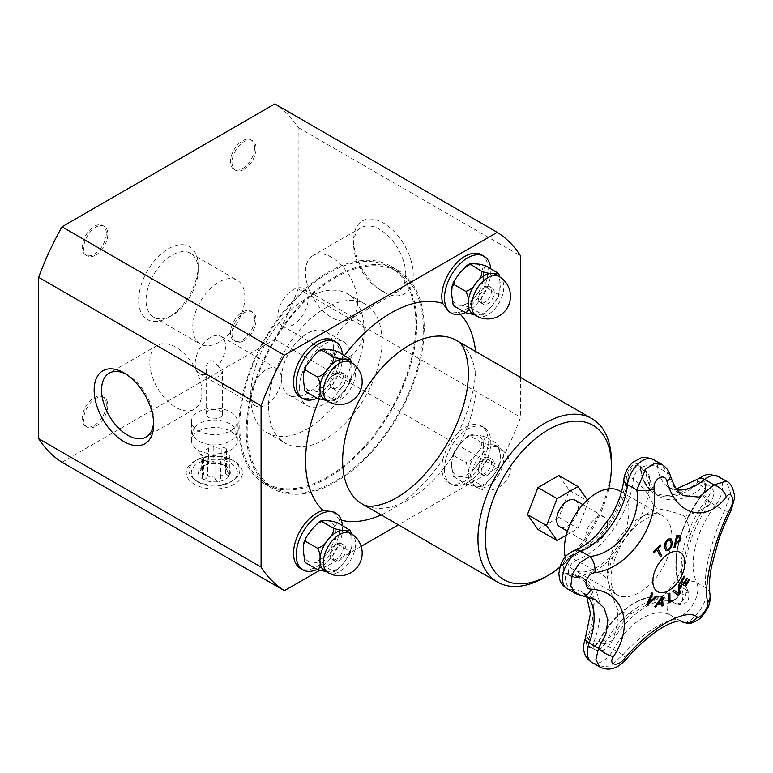 <?xml version="1.0" encoding="UTF-8"?>
<svg xmlns="http://www.w3.org/2000/svg" width="773" height="773" viewBox="0 0 773 773"><rect width="100%" height="100%" fill="white"/><g stroke="black" fill="none" stroke-linecap="round" stroke-linejoin="round"><path stroke-width="0.58" stroke-dasharray="3.87 2.9" d="M619.434 490.816A45.617 26.33 -60 0 1 619.434 543.487A45.617 26.33 -60 0 1 573.817 569.827A45.617 26.33 -60 0 1 565.247 557.033M607.491 524.046A15.363 8.87 120 0 0 604.312 517.021A15.363 8.87 120 0 0 588.949 525.882A15.363 8.87 120 0 0 588.949 543.622A15.363 8.87 120 0 0 600.785 539.506A15.363 8.87 120 0 0 607.491 524.046M575.209 500.218A15.363 8.87 -60 0 1 578.388 507.243A15.363 8.87 -60 0 1 571.682 522.703A15.363 8.87 -60 0 1 559.845 526.819M623.83 479.521A12.581 6.3 5.8 0 1 626.681 476.033A10.059 5.807 -60 0 1 633.734 464.766A10.059 5.807 -60 0 1 640.788 467.887A1.053 0.676 -6.6 0 0 640.73 468.892A8.909 5.15 120 0 0 638.933 465.684A8.909 5.15 120 0 0 632.43 467.704A8.909 5.15 120 0 0 628.217 476.11L633.377 479.086A8.909 5.15 -60 0 1 637.59 470.68A8.909 5.15 -60 0 1 644.083 468.66A8.909 5.15 -60 0 1 645.88 471.868L650.006 479.869L648.528 494.875C646.006 491.068 640.952 485.802 633.377 479.086A68.807 39.723 120 0 1 575.943 560.435C585.055 564.957 591.287 568.542 594.65 571.179L577.267 577.479L572.078 576.397A8.909 5.15 -60 0 1 570.3 575.982A8.909 5.15 -60 0 1 569.189 568.068A8.909 5.15 -60 0 1 575.943 560.435L570.783 557.459A1.053 0.705 70.4 0 1 570.203 556.019A67.666 39.065 120 0 0 626.681 476.033A1.053 0.522 -174.2 0 1 628.217 476.11A68.807 39.723 -60 0 1 570.783 557.459A8.909 5.15 120 0 0 564.029 565.092A8.909 5.15 120 0 0 565.14 573.006A8.909 5.15 120 0 0 566.918 573.421A68.807 39.723 -60 0 1 580.649 576.629A68.807 39.723 -60 0 1 588.862 638.72A8.909 5.15 120 0 0 589.925 646.759L595.084 649.735A8.909 5.15 -60 0 1 594.012 641.696C604.438 642.865 609.037 637.464 615.231 632.43A81.387 46.989 -60 0 1 631.947 613.347L665.118 594.195A81.387 46.989 -60 0 1 683.129 594.331L688.289 591.905C689.062 592.93 689.149 595.181 688.559 598.669C687.052 603.587 681.767 606.235 675.254 603.433A8.909 5.15 -60 0 1 675.129 603.355C683.148 605.53 682.395 599.558 683.129 594.331A90.673 52.351 -60 0 1 681.67 569.324L689.68 536.23A90.673 52.351 -60 0 1 704.019 508.035C706.232 501.068 709.933 494.855 703.324 486.893A8.909 5.15 -60 0 1 708.918 485.608M653.349 459.481A21.499 12.407 -60 0 1 657.678 467.201A12.581 8.117 -6.6 0 0 640.788 467.887A67.666 39.065 120 0 0 697.275 482.661A10.059 5.807 -60 0 1 705.247 483.164A10.059 5.807 -60 0 1 702.309 494.826A76.942 44.428 120 0 0 680.395 585.364A10.059 5.807 -60 0 1 677.699 596.978A10.059 5.807 -60 0 1 668.645 600.93A1.053 0.86 -56.8 0 1 669.969 600.379L675.129 603.355A68.807 39.723 120 0 0 674.037 602.679A68.807 39.723 120 0 0 604.138 644.344L598.602 641.136C592.543 649.484 591.664 646.528 589.925 646.759A8.909 5.15 120 0 0 598.978 641.368A68.807 39.723 -60 0 1 668.877 599.703A68.807 39.723 -60 0 1 669.969 600.379A8.909 5.15 120 0 0 670.114 600.466A8.909 5.15 120 0 0 678.076 596.766A8.909 5.15 120 0 0 680.385 586.581A78.092 45.085 -60 0 1 702.628 494.701A8.909 5.15 120 0 0 703.807 482.661L708.967 485.637A8.909 5.15 -60 0 1 707.778 497.677L709.247 504.479L704.019 508.035A81.387 46.989 -60 0 1 684.086 515.833C674.984 512.296 666.036 509.958 657.243 508.818A81.387 46.989 -60 0 1 648.528 494.875A81.387 46.989 -60 0 1 639.812 518.886C629.898 530.819 620.961 543.487 612.979 556.889A81.387 46.989 -60 0 1 594.65 571.179A81.387 46.989 -60 0 1 607.588 579.151C609.781 589.615 613.192 599.79 617.84 609.655A81.387 46.989 -60 0 1 615.231 632.43L612.776 640.208L608.467 646.18L604.853 649.465C601.539 651.349 598.292 651.446 595.113 649.745L595.113 649.745A8.909 5.15 -60 0 0 604.138 644.344L612.767 640.218M688.289 591.896L685.545 589.557A8.909 5.15 -60 0 1 683.235 599.742A8.909 5.15 -60 0 1 675.273 603.442L670.114 600.466C672.027 602.186 682.047 596.882 680.114 586.292A1.053 0.792 -24.6 0 0 680.385 586.581L685.545 589.557A78.092 45.085 120 0 1 707.778 497.677L702.184 494.565C704.01 492.826 705.053 489.802 705.305 485.483L703.807 482.661A8.909 5.15 120 0 0 698.164 483.917L703.324 486.893A68.807 39.723 120 0 1 659.755 496.595A68.807 39.723 120 0 1 645.88 471.868L640.73 468.892A68.807 39.723 -60 0 0 654.596 493.618C646.624 488.807 641.899 480.429 640.421 468.477L638.933 465.684L644.083 468.66M655.436 607.23L655.369 607.182A417.768 28.833 -147.2 0 0 654.721 606.67A419.121 341.54 -53.8 0 0 662.21 596.147A419.121 200.69 52.7 0 1 662.219 596.273M661.997 606.071A417.768 280.522 170.2 0 1 661.93 606.119A419.063 198.574 -127.6 0 0 661.746 603.887M658.123 603.307A417.893 145.479 14.8 0 0 661.727 602.718A419.063 197.502 -127.8 0 0 661.33 598.824M665.94 550.482L664.413 546.84L665.205 542.095L667.978 539.003L670.935 538.81M666.857 549.12L668.626 548.927C670.635 547.081 671.447 545.12 671.051 543.042L669.911 540.066M685.719 586.243L685.641 586.205A419.304 2.667 -149.7 0 0 680.105 582.89A418.464 341.666 -59.2 0 0 684.066 576.088A419.304 2.667 30.3 0 1 684.144 576.136L684.066 576.088M688.965 579.016A419.304 2.667 30.3 0 1 689.043 579.064L688.965 579.016A417.604 340.961 -59.2 0 1 685.854 584.378M686.608 578.088A419.304 2.667 30.3 0 1 686.675 578.136L686.608 578.088A418.019 341.299 -59.2 0 1 683.699 583.093M653.629 551.854L653.552 551.816A417.468 316.766 -25.5 0 0 660.123 544.752A419.295 126.424 42.9 0 1 660.161 544.83M660.577 556.647A418.464 317.519 154.5 0 1 660.538 556.686A419.324 126.434 -137.1 0 0 656.828 549.806M654.093 552.714A417.604 316.872 154.5 0 1 654.064 552.743A419.295 126.424 -137.1 0 0 653.552 551.816M678.356 595.278A417.468 316.572 154.7 0 1 678.346 595.287A419.101 16.929 -148.4 0 0 672.723 591.277A418.464 317.336 -25.3 0 0 673.892 590.041L673.969 590.079M678.501 593.461A419.15 222.083 -123.8 0 0 678.443 585.151A418.464 317.336 -25.3 0 0 679.535 583.963L679.612 584.001M673.863 547.603A418.464 127.284 -163 0 1 673.776 547.603A419.304 317.722 -94.8 0 0 676.568 535.737A417.468 126.975 17 0 0 678.636 535.563L680.598 536.124M678.994 540.887L679.786 539.042L679.419 537.109M676.259 541.767A418.029 127.149 17 0 0 677.003 541.709L678.916 540.839M669.032 602.872A417.478 261.67 175.3 0 1 668.954 602.921A419.314 219.416 -124.3 0 0 668.858 593.703A418.464 262.289 -4.7 0 0 669.795 593.075A419.324 219.416 55.7 0 1 669.795 593.162M669.891 601.326A417.604 261.747 -4.7 0 0 671.843 599.983A419.314 219.416 55.7 0 1 671.843 600.08M647.484 605.182L647.407 605.133A417.468 21.934 -147.9 0 0 646.566 604.515A419.101 330.177 -85.2 0 0 651.919 592.785A418.464 21.982 32.1 0 1 651.987 592.833L651.919 592.785M648.276 603.114A419.15 316.428 -24.5 0 0 656.035 595.819M599.751 666.964L611.163 665.853L622.922 654.721C643.977 631.126 673.351 614.226 680.926 621.231C689.526 628.971 711.566 599.471 705.884 587.866C703.217 573.682 711.846 538.027 724.543 510.789L730.669 493.28L726.369 481.154M670.23 475.356L670.22 475.327A12.581 6.174 -16.8 0 0 667.002 472.593L657.678 467.201A56.226 32.456 120 0 0 669.012 487.405L683.206 495.599L673.901 486.671L667.002 472.593L661.775 464.351M583.19 596.022A12.581 7.682 95.4 0 1 580.591 594.978L595.133 599.519L582.475 592.215A56.226 32.456 120 0 0 571.266 589.596A21.499 12.407 -60 0 1 566.976 588.591M612.776 640.228C631.976 609.675 661.524 594.176 674.037 602.679L668.877 599.703C650.045 587.789 616.207 608.129 598.602 641.136L622.922 654.721A12.581 2.029 -139.8 0 1 626.053 659.543M575.798 593.683L580.591 594.978L571.266 589.596A12.581 9.663 -92 0 1 565.836 574.039A10.059 5.807 -60 0 1 562.097 566.232A10.059 5.807 -60 0 1 570.203 556.019A12.581 8.503 70.4 0 1 574.687 550.289M718.223 476.448A21.499 12.407 -60 0 1 715.373 505.494A65.502 37.819 120 0 0 696.715 582.571L705.884 587.866A12.581 10.928 168.2 0 1 709.991 593.983M680.491 620.99L671.94 616.052A21.499 12.407 -60 0 0 691.159 607.124A21.499 12.407 -60 0 0 696.715 582.571A12.581 9.508 -24.6 0 0 680.395 585.364A1.053 0.792 -24.6 0 0 680.114 586.292C669.35 564.271 679.39 523.07 702.184 494.565L702.309 494.826A12.581 2.425 38 0 0 715.373 505.494L724.543 510.789A12.581 4.039 -153.4 0 0 731.152 510.344L731.181 510.277M244.886 297.151A36.853 21.277 120 0 0 237.253 280.28A36.853 21.277 120 0 0 200.391 301.557A36.853 21.277 120 0 0 200.391 344.12A36.853 21.277 120 0 0 228.798 334.245A36.853 21.277 120 0 0 244.886 297.151M357.58 302.417A36.853 21.277 -120 0 0 341.492 265.323A36.853 21.277 -120 0 0 313.094 255.448A36.853 21.277 -120 0 0 313.094 298.011A36.853 21.277 -120 0 0 349.947 319.288A36.853 21.277 -120 0 0 357.58 302.417M587.412 499.947L588.456 501.435L577.991 528.413L566.3 535.158M451.596 465.124A22.697 13.102 120 0 0 459.626 476.545C455.558 475.83 453.712 476.071 454.08 477.26L453.191 476.352L451.596 465.124L452.099 457.21L454.08 455.857L454.051 452.215L459.626 444.436A22.697 13.102 120 0 0 451.596 465.124M453.181 476.352L465.723 483.985C470.081 485.521 473.578 486.246 476.236 486.13C480.304 486.845 482.149 486.604 481.772 485.415L485.086 484.623L492.285 476.864L497.86 469.095L497.831 465.443L499.812 464.09L500.315 456.176A22.697 13.102 120 0 0 495.609 445.789A22.697 13.102 120 0 0 492.285 444.755C489.638 444.871 486.13 444.156 481.772 442.61C482.149 446.456 480.304 450.263 476.236 454.031C473.578 458.621 470.081 461.471 465.723 462.583C468.09 466.602 468.921 470.641 468.206 474.709C468.921 479.608 468.09 482.69 465.723 483.985M459.626 476.545A22.697 13.102 120 0 0 475.675 467.279C471.607 471.047 469.762 474.854 470.139 478.7C465.781 477.154 462.273 476.439 459.626 476.545M481.772 442.61L470.139 435.885C469.762 434.697 471.607 434.465 475.675 435.17A22.697 13.102 120 0 0 459.626 444.436L466.824 436.687L470.139 435.885L469.665 435.025L466.824 436.687M475.675 467.279A22.697 13.102 120 0 0 483.705 446.591C482.99 450.659 483.821 454.708 486.188 458.727C481.83 459.838 478.323 462.689 475.675 467.279M483.705 446.591A22.697 13.102 120 0 0 475.675 435.17C478.323 435.064 481.83 435.779 486.188 437.325C483.821 438.61 482.99 441.702 483.705 446.591M454.08 455.857L465.723 462.583M486.188 437.325L497.831 444.04C498.199 445.229 496.353 445.47 492.285 444.755A22.697 13.102 120 0 0 476.236 454.031A22.697 13.102 120 0 0 468.206 474.709A22.697 13.102 120 0 0 472.912 485.106A22.697 13.102 120 0 0 476.236 486.13A22.697 13.102 120 0 0 492.285 476.864A22.697 13.102 120 0 0 500.315 456.176L498.72 444.958M485.086 484.613L482.246 486.285L481.772 485.415L470.139 478.7M486.188 458.727L497.831 465.443M444.485 469.24A32.766 18.919 120 0 0 451.268 484.236A32.766 18.919 120 0 0 484.033 465.317A32.766 18.919 120 0 0 484.033 427.479A32.766 18.919 120 0 0 458.785 436.262A32.766 18.919 120 0 0 444.485 469.24M442.745 459.655C445.702 449.248 450.959 440.156 458.486 432.387A32.766 18.919 -60 0 1 481.366 425.942A32.766 18.919 -60 0 1 481.366 463.781A32.766 18.919 -60 0 1 448.601 482.7A32.766 18.919 -60 0 1 441.808 467.694A32.766 18.919 -60 0 1 442.745 459.655A120.588 69.618 -60 0 1 381.186 514.905M333.076 340.323A32.766 18.919 -60 0 1 338.932 363.358C336.757 374.219 331.511 383.311 323.191 390.636A32.766 18.919 -60 0 1 300.311 397.08M333.424 511.755L338.932 519.591A32.766 18.919 -60 0 1 328.506 556.135A32.766 18.919 -60 0 1 300.311 568.31M481.366 254.713A32.766 18.919 -60 0 1 484.922 285.208A32.766 18.919 -60 0 1 458.486 312.514L448.949 311.664M244.026 340.661A17.035 9.836 120 0 0 255.158 325.646A17.035 9.836 120 0 0 252.549 311.992A17.035 9.836 120 0 0 235.514 321.829A17.035 9.836 120 0 0 235.514 341.511A17.035 9.836 120 0 0 244.026 340.661M337.898 522.935C335.53 524.229 334.699 527.312 335.414 532.201C334.699 536.278 335.53 540.317 337.898 544.337C333.54 545.448 330.042 548.299 327.385 552.888C323.317 556.657 321.471 560.464 321.848 564.309C317.49 562.763 313.983 562.048 311.335 562.155A22.697 13.102 120 0 0 327.385 552.888A22.697 13.102 120 0 0 335.414 532.201A22.697 13.102 120 0 0 327.385 520.789A22.697 13.102 120 0 0 311.335 530.056A22.697 13.102 120 0 0 303.306 550.743A22.697 13.102 120 0 0 311.335 562.155C307.268 561.449 305.422 561.691 305.789 562.879M324.621 570.716A22.697 13.102 120 0 0 327.945 571.749C332.013 572.455 333.859 572.223 333.482 571.034L336.796 570.232L343.995 562.483L349.57 554.705L349.541 551.062L351.522 549.709L352.024 541.796A22.697 13.102 120 0 0 347.319 531.399M326.109 571.585L327.945 571.749A22.697 13.102 120 0 0 343.995 562.483A22.697 13.102 120 0 0 352.024 541.796L351.647 533.921M336.796 570.232L333.955 571.894L321.848 564.309M350.169 530.22L349.541 529.66M337.898 544.337L349.541 551.062M317.104 569.401A32.766 18.919 120 0 0 342.42 525.553M95.746 426.281A17.035 9.836 120 0 0 106.877 411.265A17.035 9.836 120 0 0 104.258 397.612A17.035 9.836 120 0 0 87.223 407.448A17.035 9.836 120 0 0 87.223 427.121A17.035 9.836 120 0 0 95.746 426.281M337.898 351.705C335.53 352.99 334.699 356.082 335.414 360.972C334.699 365.04 335.53 369.088 337.898 373.108C333.54 374.219 330.042 377.069 327.385 381.659C323.317 385.427 321.471 389.234 321.848 393.08C317.49 391.534 313.983 390.819 311.335 390.925A22.697 13.102 120 0 0 327.385 381.659A22.697 13.102 120 0 0 335.414 360.972A22.697 13.102 120 0 0 327.385 349.56A22.697 13.102 120 0 0 311.335 358.827A22.697 13.102 120 0 0 303.306 379.514A22.697 13.102 120 0 0 311.335 390.925C307.268 390.22 305.422 390.452 305.789 391.64M324.621 399.486A22.697 13.102 120 0 0 327.945 400.52C332.013 401.226 333.859 400.984 333.482 399.796L336.796 399.003L343.995 391.244L349.57 383.476L349.541 379.833L351.522 378.47L352.024 370.557A22.697 13.102 120 0 0 347.319 360.17M326.109 400.356L327.945 400.52A22.697 13.102 120 0 0 343.995 391.244A22.697 13.102 120 0 0 352.024 370.557L351.647 362.692M336.796 399.003L333.955 400.665L333.482 399.796L321.848 393.08M350.169 358.981L349.541 358.43M337.898 373.108L349.541 379.833M317.104 398.172A32.766 18.919 120 0 0 342.42 354.314M95.746 255.051A17.035 9.836 120 0 0 106.877 240.036A17.035 9.836 120 0 0 104.258 226.383A17.035 9.836 120 0 0 87.223 236.219A17.035 9.836 120 0 0 87.223 255.892A17.035 9.836 120 0 0 95.746 255.051M520.596 377.456L520.596 417.256A208.401 120.317 -60 0 1 497.242 467.8L398.414 524.857M361.165 546.356L319.471 570.435M608.699 488.816A89.127 51.462 -60 0 1 559.671 567.566M558.86 475.501L569.324 490.391L558.86 517.369L537.931 529.447M611.424 461.81A94.374 54.487 -60 0 1 544.685 577.383M198.168 270.183A36.853 21.277 120 0 0 190.535 253.312A36.853 21.277 120 0 0 153.682 274.589A36.853 21.277 120 0 0 153.682 317.143A36.853 21.277 120 0 0 172.108 315.326A36.853 21.277 120 0 0 198.168 270.183L198.168 265.902A42.1 24.311 -60 0 1 168.408 317.461A42.1 24.311 -60 0 1 138.638 300.272A42.1 24.311 -60 0 1 168.408 248.713A42.1 24.311 -60 0 1 198.168 265.902M61.995 462.244L274.811 339.376A208.401 120.317 120 0 0 298.156 288.841L298.156 127.516A208.401 120.317 120 0 0 274.811 103.93M254.597 147.711A17.035 9.836 120 0 0 251.07 139.913A17.035 9.836 120 0 0 234.026 149.749A17.035 9.836 120 0 0 234.026 169.422A17.035 9.836 120 0 0 242.548 168.582A17.035 9.836 120 0 0 254.597 147.711M106.307 233.32A17.035 9.836 120 0 0 102.78 225.523A17.035 9.836 120 0 0 85.735 235.359A17.035 9.836 120 0 0 85.735 255.032A17.035 9.836 120 0 0 94.258 254.191A17.035 9.836 120 0 0 106.307 233.32M254.597 318.94A17.035 9.836 120 0 0 251.07 311.142A17.035 9.836 120 0 0 234.026 320.979A17.035 9.836 120 0 0 234.026 340.651A17.035 9.836 120 0 0 242.548 339.811A17.035 9.836 120 0 0 254.597 318.94M106.307 404.55A17.035 9.836 120 0 0 102.78 396.752A17.035 9.836 120 0 0 85.735 406.588A17.035 9.836 120 0 0 85.735 426.271A17.035 9.836 120 0 0 94.258 425.421A17.035 9.836 120 0 0 106.307 404.55M196.39 480.854A25.432 14.677 0 0 0 234.393 479.531A25.432 14.677 0 0 0 232.354 460.099A25.432 14.677 0 0 0 196.39 460.099A25.432 14.677 0 0 0 194.361 479.531A25.432 14.677 0 0 0 196.39 480.854M234.296 484.227A28.176 16.272 180 0 1 194.448 484.227A28.176 16.272 180 0 1 194.448 461.22A28.176 16.272 180 0 1 234.296 461.22A28.176 16.272 180 0 1 234.296 484.227M274.811 339.376L497.242 467.8M405.777 274.589A36.853 21.277 -120 0 0 389.689 237.495A36.853 21.277 -120 0 0 361.291 227.629A36.853 21.277 -120 0 0 353.657 244.5A36.853 21.277 -120 0 0 379.717 289.633A36.853 21.277 -120 0 0 398.143 291.46A36.853 21.277 -120 0 0 405.777 274.589M413.197 274.589A42.1 24.311 60 0 1 383.427 291.779A42.1 24.311 60 0 1 353.657 240.219A42.1 24.311 60 0 1 383.427 223.03A42.1 24.311 60 0 1 413.197 274.589M298.156 288.841L520.596 417.256M298.156 127.516L520.596 255.931M125.835 374.035A36.853 21.277 60 0 1 127.622 374.992A36.853 21.277 60 0 1 153.682 420.135A36.853 21.277 60 0 1 153.624 422.164M153.682 420.135L153.682 424.416M201.879 392.307A36.853 21.277 -120 0 0 185.791 355.222A36.853 21.277 -120 0 0 157.392 345.347A36.853 21.277 -120 0 0 157.392 387.901A36.853 21.277 -120 0 0 194.245 409.188A36.853 21.277 -120 0 0 201.879 392.307M244.026 169.432A17.035 9.836 120 0 0 255.158 154.416A17.035 9.836 120 0 0 252.549 140.763A17.035 9.836 120 0 0 235.514 150.6A17.035 9.836 120 0 0 235.514 170.282A17.035 9.836 120 0 0 244.026 169.432M465.394 312.563A32.766 18.919 120 0 0 490.71 268.704M451.596 293.895A22.697 13.102 120 0 0 459.626 305.316A22.697 13.102 120 0 0 475.675 296.049A22.697 13.102 120 0 0 483.705 275.362A22.697 13.102 120 0 0 475.675 263.941A22.697 13.102 120 0 0 459.626 273.207A22.697 13.102 120 0 0 451.596 293.895M472.912 313.877A22.697 13.102 120 0 0 476.236 314.901A22.697 13.102 120 0 0 492.285 305.635A22.697 13.102 120 0 0 500.315 284.947A22.697 13.102 120 0 0 495.609 274.55M486.188 266.096C483.821 267.381 482.99 270.473 483.705 275.362C482.99 279.43 483.821 283.478 486.188 287.498L497.831 294.213L499.812 292.861L499.938 277.082M498.459 273.371L497.831 272.811M486.188 287.498C481.83 288.609 478.323 291.46 475.675 296.049C471.607 299.818 469.762 303.625 470.139 307.461L481.772 314.186L485.086 313.384L492.285 305.635L497.86 297.866L497.831 294.213M474.4 314.737L476.236 314.901C480.304 315.616 482.149 315.374 481.772 314.186L482.246 315.055L485.086 313.384M470.139 307.461C465.781 305.924 462.273 305.2 459.626 305.316C455.558 304.601 453.712 304.842 454.08 306.031M558.86 517.369L577.991 528.413M569.324 490.391L588.456 501.435M220.208 461.181A2.831 1.633 180 0 1 220.595 462.012A2.831 1.633 180 0 1 217.764 463.645A2.831 1.633 180 0 1 214.933 462.012A2.831 1.633 180 0 1 214.933 462.003L207.57 460.863A2.831 1.633 180 0 1 204.381 461.636A2.831 1.633 180 0 1 202.275 460.061A2.831 1.633 180 0 1 203.714 458.631L201.743 454.379A2.831 1.633 180 0 1 198.883 452.746A2.831 1.633 180 0 1 200.313 451.326A2.831 1.633 180 0 1 203.154 451.335L208.546 448.224A2.831 1.633 180 0 1 208.15 447.393A2.831 1.633 180 0 1 210.981 445.76A2.831 1.633 180 0 1 213.812 447.393A2.831 1.633 180 0 1 213.812 447.412L221.175 448.553A2.831 1.633 180 0 1 224.363 447.77A2.831 1.633 180 0 1 226.47 449.355A2.831 1.633 180 0 1 225.03 450.775L227.011 455.026A2.831 1.633 180 0 1 229.861 456.669A2.831 1.633 180 0 1 228.441 458.08A2.831 1.633 180 0 1 225.6 458.07L220.208 461.181L220.208 476.477L225.6 473.366L225.6 458.07M213.812 447.412L213.812 462.708L221.175 463.839L221.175 448.553M203.714 458.631L203.714 473.926L201.743 469.675L201.743 454.379M220.208 476.477L220.595 478.497L218.498 481.569A15.933 9.199 0 0 0 229.765 475.066A15.933 9.199 0 0 0 225.639 466.177A15.933 9.199 0 0 0 210.246 463.8A15.933 9.199 0 0 0 203.106 466.177A15.933 9.199 0 0 0 198.98 470.303A15.933 9.199 0 0 0 203.106 479.192A15.933 9.199 0 0 0 218.498 481.569C216.16 481.27 214.971 479.849 214.933 477.289L214.933 462.012L214.933 477.289L207.57 476.149L207.57 460.863M198.062 482.101A23.064 13.315 0 0 0 232.538 480.903A23.064 13.315 0 0 0 230.016 462.892A23.064 13.315 0 0 0 198.729 462.892A23.064 13.315 0 0 0 196.216 480.903A23.064 13.315 0 0 0 198.062 482.101M225.6 473.366C227.252 475.356 228.644 475.917 229.765 475.066L227.011 470.322L227.011 455.026M229.765 475.066L229.861 456.669M227.011 470.322L225.03 466.071C226.653 466.969 226.856 467.008 225.639 466.177C226.856 467.008 226.653 466.969 225.03 466.071L225.03 450.775M225.639 466.177L221.175 463.839M213.812 447.393L213.812 462.708L210.246 463.8C208.198 464.119 207.628 464.022 208.546 463.52L208.546 448.224M208.15 447.393L208.546 463.52L203.106 466.177M203.154 451.335L203.154 466.631L205.85 464.592M203.154 466.631L198.883 470.66L198.883 452.746M198.98 470.303C198.932 471.327 199.849 471.115 201.743 469.675M203.714 473.926L202.294 477.125L203.106 479.192C205.106 479.56 206.594 478.545 207.57 476.149M332.999 385.601A9.179 5.295 -60 0 1 337.009 376.374A9.179 5.295 -60 0 1 344.072 373.919A9.179 5.295 -60 0 1 344.072 384.51A9.179 5.295 -60 0 1 334.902 389.805A9.179 5.295 -60 0 1 332.999 385.601M330.226 384.007A9.179 5.295 120 0 0 332.129 388.201A9.179 5.295 120 0 0 341.299 382.906A9.179 5.295 120 0 0 341.299 372.315A9.179 5.295 120 0 0 334.226 374.77A9.179 5.295 120 0 0 330.226 384.007M332.999 556.84A9.179 5.295 -60 0 1 337.009 547.603A9.179 5.295 -60 0 1 344.072 545.149A9.179 5.295 -60 0 1 344.072 555.739A9.179 5.295 -60 0 1 334.902 561.034A9.179 5.295 -60 0 1 332.999 556.84M330.226 555.236A9.179 5.295 120 0 0 332.129 559.439A9.179 5.295 120 0 0 341.299 554.135A9.179 5.295 120 0 0 341.299 543.545A9.179 5.295 120 0 0 334.226 545.999A9.179 5.295 120 0 0 330.226 555.236M481.289 299.992A9.179 5.295 -60 0 1 485.289 290.754A9.179 5.295 -60 0 1 492.362 288.3A9.179 5.295 -60 0 1 492.362 298.89A9.179 5.295 -60 0 1 483.193 304.195A9.179 5.295 -60 0 1 481.289 299.992M478.516 298.388A9.179 5.295 120 0 0 480.41 302.591A9.179 5.295 120 0 0 489.589 297.296A9.179 5.295 120 0 0 489.589 286.696A9.179 5.295 120 0 0 482.516 289.16A9.179 5.295 120 0 0 478.516 298.388M481.289 471.221A9.179 5.295 -60 0 1 485.289 461.993A9.179 5.295 -60 0 1 492.362 459.529A9.179 5.295 -60 0 1 492.362 470.129A9.179 5.295 -60 0 1 483.193 475.424A9.179 5.295 -60 0 1 481.289 471.221M478.516 469.617A9.179 5.295 120 0 0 480.41 473.82A9.179 5.295 120 0 0 489.589 468.525A9.179 5.295 120 0 0 489.589 457.925A9.179 5.295 120 0 0 482.516 460.389A9.179 5.295 120 0 0 478.516 469.617M423.275 328.573A124.521 71.889 120 0 0 397.486 271.565A124.521 71.889 120 0 0 272.966 343.463A124.521 71.889 120 0 0 272.975 487.241A124.521 71.889 120 0 0 368.924 453.877A124.521 71.889 120 0 0 423.275 328.573M415.864 324.293A124.521 71.889 -60 0 1 361.513 449.596A124.521 71.889 -60 0 1 265.554 482.961A124.521 71.889 -60 0 1 265.554 339.183A124.521 71.889 -60 0 1 390.075 267.284A124.521 71.889 -60 0 1 415.864 324.293M424.203 328.032A125.825 72.643 -60 0 1 369.281 454.659A125.825 72.643 -60 0 1 272.318 488.372A125.825 72.643 -60 0 1 272.318 343.077A125.825 72.643 -60 0 1 398.143 270.434A125.825 72.643 -60 0 1 424.203 328.032M416.792 323.752A125.825 72.643 120 0 0 390.732 266.154A125.825 72.643 120 0 0 264.897 338.796A125.825 72.643 120 0 0 264.897 484.091A125.825 72.643 120 0 0 361.861 450.379A125.825 72.643 120 0 0 416.792 323.752M268.502 406.376A80.218 46.312 120 0 0 285.111 443.093A80.218 46.312 120 0 0 346.922 421.604A80.218 46.312 120 0 0 381.939 340.874A80.218 46.312 120 0 0 365.329 304.156A80.218 46.312 120 0 0 303.509 325.646A80.218 46.312 120 0 0 268.502 406.376M299.267 388.606A36.698 21.19 -60 0 1 315.287 351.676A36.698 21.19 -60 0 1 343.57 341.84A36.698 21.19 -60 0 1 351.174 358.643A36.698 21.19 -60 0 1 335.153 395.573A36.698 21.19 -60 0 1 306.871 405.41A36.698 21.19 -60 0 1 299.267 388.606M199.134 441.248A21.547 12.445 0 0 0 223.581 443.692A21.547 12.445 0 0 0 235.823 431.237A21.547 12.445 0 0 0 214.372 420.01A21.547 12.445 0 0 0 192.931 431.237A21.547 12.445 0 0 0 199.134 441.248M198.159 431.344A22.939 13.247 180 0 1 222.112 428.242A22.939 13.247 180 0 1 237.205 439.431A22.939 13.247 180 0 1 237.311 440.716A22.939 13.247 180 0 1 230.596 450.079A22.939 13.247 180 0 1 198.159 450.079A22.939 13.247 180 0 1 191.433 440.716A22.939 13.247 180 0 1 191.54 439.431A22.939 13.247 180 0 1 198.159 431.344M364.151 330.602A80.218 46.312 120 0 0 347.531 293.885A80.218 46.312 120 0 0 267.313 340.197A80.218 46.312 120 0 0 267.313 432.822A80.218 46.312 120 0 0 329.134 411.333A80.218 46.312 120 0 0 364.151 330.602M333.559 348.265A21.499 12.407 -60 0 1 342.941 326.631A21.499 12.407 -60 0 1 359.503 320.872A21.499 12.407 -60 0 1 359.513 345.686A21.499 12.407 -60 0 1 338.014 358.102A21.499 12.407 -60 0 1 333.559 348.265M250.887 395.989A21.499 12.407 -60 0 1 260.269 374.364A21.499 12.407 -60 0 1 276.84 368.595A21.499 12.407 -60 0 1 276.84 393.418A21.499 12.407 -60 0 1 255.341 405.835A21.499 12.407 -60 0 1 250.887 395.989M333.376 348.372A36.698 21.19 120 0 0 325.771 331.569A36.698 21.19 120 0 0 289.073 352.759A36.698 21.19 120 0 0 289.073 395.138A36.698 21.19 120 0 0 317.355 385.302A36.698 21.19 120 0 0 333.376 348.372M195.144 363.812A21.499 12.407 120 0 0 199.598 373.649A21.499 12.407 120 0 0 206.951 374.103L206.198 368.306L206.546 365.165L208.99 361.339L210.739 360.643L212.971 360.952L214.923 362.257L217.812 366.006A21.499 12.407 120 0 0 221.097 336.419A21.499 12.407 120 0 0 204.536 342.168A21.499 12.407 120 0 0 195.144 363.793M277.816 316.08A21.499 12.407 120 0 0 282.271 325.916A21.499 12.407 120 0 0 298.832 320.157A21.499 12.407 120 0 0 308.214 298.523A21.499 12.407 120 0 0 303.76 288.687A21.499 12.407 120 0 0 287.198 294.445A21.499 12.407 120 0 0 277.816 316.08M217.812 366.006L222.556 371.069L220.16 375.736L217.522 376.915L214.401 377.118L211.261 376.499L206.951 374.103M220.16 417.459A8.174 4.725 0 0 0 222.556 414.115A8.174 4.725 0 0 0 214.372 409.39A8.174 4.725 0 0 0 206.198 414.115A8.174 4.725 0 0 0 211.242 418.473A8.174 4.725 0 0 0 220.16 417.459M230.596 430.716A22.939 13.247 0 0 0 237.311 421.353A22.939 13.247 0 0 0 214.372 408.115A22.939 13.247 0 0 0 191.433 421.353A22.939 13.247 0 0 0 205.599 433.595A22.939 13.247 0 0 0 230.596 430.716M631.947 613.347A58.197 33.597 -60 0 1 617.84 609.655M607.588 579.151A58.197 33.597 -60 0 1 612.979 556.889M632.807 522.693A45.617 26.33 120 0 0 607.375 573.769A45.617 26.33 120 0 0 616.825 594.65A45.617 26.33 120 0 0 662.442 568.31A45.617 26.33 120 0 0 662.432 515.649A45.617 26.33 120 0 0 632.807 522.693M639.812 518.886A58.197 33.597 -60 0 1 657.243 508.818M684.086 515.833A58.197 33.597 -60 0 1 689.68 536.23M681.67 569.324A58.197 33.597 -60 0 1 665.118 594.195M680.52 620.99L671.602 615.839A56.226 32.456 120 0 0 670.713 615.289L671.94 616.052A21.499 12.407 -60 0 1 671.602 615.839A12.581 10.271 123.2 0 1 671.206 615.598A12.581 10.271 123.2 0 1 668.645 600.93A67.666 39.065 120 0 0 598.833 641.232A10.059 5.807 -60 0 1 589.461 647.677A10.059 5.807 -60 0 1 587.412 638.247L594.012 641.696A68.807 39.723 120 0 0 585.808 579.605A68.807 39.723 120 0 0 572.078 576.397L566.918 573.421A1.053 0.802 -92 0 0 565.836 574.039A67.666 39.065 120 0 1 587.412 638.247A12.581 2.86 20.5 0 0 585.2 639M698.434 478.767A12.581 5.769 -128.6 0 0 697.275 482.661L698.164 483.917A68.807 39.723 -60 0 1 654.596 493.618L659.755 496.595C655.997 495.561 652.75 489.985 650.016 479.869C648.731 477.878 651.542 475.714 644.054 468.728M676.443 488.913L673.061 488.778L669.012 487.405A56.226 32.456 120 0 0 677.177 489.947M587.789 596.746A56.226 32.456 120 0 0 582.475 592.215L586.736 596.524M680.414 620.893L670.713 615.289A56.226 32.456 120 0 0 613.588 649.33A21.499 12.407 -60 0 1 591.751 662.345M487.773 486.014A22.697 13.102 120 0 0 495.802 478.893A22.697 13.102 120 0 0 499.126 447.818A22.697 13.102 120 0 0 487.773 448.939A22.697 13.102 120 0 0 472.95 468.95A22.697 13.102 120 0 0 476.429 487.135A22.697 13.102 120 0 0 487.773 486.014M338.932 363.358A120.588 69.618 -60 0 1 344.545 355.551M319.336 399.158A120.588 69.618 -60 0 1 323.191 390.636M341.318 520.248A120.588 69.618 -60 0 1 338.932 519.591M458.486 312.514A120.588 69.618 -60 0 1 460.254 314.253M475.559 351.454A120.588 69.618 -60 0 1 458.486 432.387M456.553 340.478A94.374 54.487 -60 0 1 456.563 449.451A94.374 54.487 -60 0 1 362.189 503.938M328.139 572.754A22.697 13.102 120 0 0 339.482 571.624A22.697 13.102 120 0 0 347.512 564.512A22.697 13.102 120 0 0 350.836 533.428M328.139 401.525A22.697 13.102 120 0 0 339.482 400.395A22.697 13.102 120 0 0 347.512 393.283A22.697 13.102 120 0 0 350.836 362.199M476.429 315.906A22.697 13.102 120 0 0 487.773 314.785A22.697 13.102 120 0 0 495.802 307.664A22.697 13.102 120 0 0 499.126 276.589M567.469 531.225L588.949 543.622M582.832 504.614L604.312 517.021M621.434 491.976L662.442 515.649C658.441 512.538 650.605 515.137 638.933 523.437C628.662 532.162 620.806 543.516 615.356 557.488C611.656 567.855 610.341 576.697 611.404 584.001C614.612 596.398 616.052 593.123 616.825 594.65L573.817 569.827M577.257 577.479C576.378 577.837 574.059 577.344 570.31 575.982M709.247 504.479C712.348 501.001 717.325 490.014 708.909 485.618M709.256 504.45C687.806 533.496 679.728 573.808 688.289 591.905M570.3 575.982L565.14 573.006L580.649 576.629L585.808 579.605L577.267 577.479M452.108 457.21L454.06 452.215M497.851 469.095L499.802 464.09M472.912 485.106L476.429 487.135A22.697 22.697 0 0 0 507.436 478.825A22.697 22.697 0 0 0 499.126 447.818L495.609 445.789M448.601 482.7L451.268 484.236M481.366 425.942L484.033 427.479M349.56 554.705L351.512 549.7M349.56 383.476L351.512 378.47M172.108 315.326L168.408 317.461M153.682 317.143L200.391 344.12M190.535 253.312L237.253 280.28M196.39 460.099L194.448 461.22M232.354 460.099L234.296 461.22M379.717 289.633L383.427 291.779M353.657 244.5L353.657 240.219M361.291 227.629L313.094 255.448M398.143 291.46L349.947 319.288M127.622 374.992L123.922 372.857M157.392 345.347L109.196 373.166M194.245 409.188L146.049 437.006M104.258 397.612L102.78 396.752M87.223 427.121L85.735 426.271M252.549 311.992L251.07 311.142M235.514 341.511L234.026 340.651M104.258 226.383L102.78 225.523M87.223 255.892L85.735 255.032M252.549 140.763L251.07 139.913M235.514 170.282L234.026 169.422M497.851 297.866L499.802 292.861M226.47 466.766L226.47 449.355M220.595 478.497L220.595 462.012M202.275 477.463L202.275 460.061M232.538 480.903L234.393 479.531M196.216 480.903L194.361 479.531M332.129 388.201L334.902 389.805M341.299 372.315L344.072 373.919M332.129 559.439L334.902 561.034M341.299 543.545L344.072 545.149M480.41 302.591L483.193 304.195M489.589 286.696L492.362 288.3M480.41 473.82L483.193 475.424M489.589 457.925L492.362 459.529M265.554 482.961L272.975 487.241M390.075 267.284L397.486 271.565M264.897 484.091L272.318 488.372M390.732 266.154L398.143 270.434M192.931 431.237L191.54 439.431M235.823 431.237L237.205 439.431M267.313 432.822L285.111 443.093M347.531 293.885L365.329 304.156M289.073 395.138L306.871 405.41M325.771 331.569L343.57 341.84M359.513 320.872L303.76 288.687M338.014 358.102L282.271 325.916M199.598 373.649L255.341 405.835M221.097 336.419L276.84 368.605M222.556 414.115L222.556 371.069M206.198 414.115L206.198 368.306M237.311 440.716L237.311 421.353M191.433 440.716L191.433 421.353"/><path stroke-width="1.16" d="M565.247 557.033A45.617 26.33 -60 0 1 564.377 548.946A45.617 26.33 -60 0 1 584.282 503.039A45.617 26.33 -60 0 1 619.434 490.816L621.434 491.976M567.469 531.225L559.845 526.819A15.363 8.87 -60 0 1 559.845 509.088A15.363 8.87 -60 0 1 575.209 500.218L582.832 504.614M661.814 603.935A417.874 145.479 -165.2 0 1 657.321 604.66A419.169 341.395 127 0 1 655.436 607.23A417.874 28.843 -147.2 0 0 654.799 606.718A419.227 341.627 -53.8 0 0 662.277 596.186A419.227 200.738 52.7 0 1 663.07 605.365A417.874 280.589 170.2 0 1 661.997 606.158A419.169 198.622 -127.6 0 0 661.814 603.935L661.746 603.887A417.768 145.44 -165.2 0 1 657.243 604.621A419.063 341.308 127 0 1 655.378 607.172M662.219 596.273A419.121 200.69 52.7 0 1 662.992 605.327A417.768 280.522 170.2 0 1 661.997 606.071M661.408 598.862L661.33 598.824A419.063 341.26 127.2 0 1 658.123 603.307L658.2 603.346A418 145.517 14.8 0 0 661.794 602.766A419.169 197.55 -127.8 0 0 661.408 598.862A419.169 341.337 127.2 0 1 658.2 603.346M670.848 538.742L672.346 542.366L671.534 547.091L668.751 550.192L665.795 550.386L664.48 546.878L665.282 542.134L668.046 539.042L671.012 538.849L672.278 542.327L671.457 547.052L668.684 550.154L665.717 550.347M670.191 540.259L668.152 540.279L666.249 542.53L665.727 546.182L666.896 549.149L668.693 548.965C670.288 548.183 671.099 546.221 671.128 543.081L669.911 540.066M670.114 540.221L668.075 540.24L666.171 542.482L665.659 546.134L666.857 549.12M689.043 579.054A419.401 2.667 30.3 0 1 689.68 579.441A417.575 340.932 120.8 0 1 685.719 586.243A419.41 2.667 -149.7 0 0 680.182 582.939A418.57 341.743 -59.2 0 0 684.144 576.136A419.401 2.667 30.3 0 1 684.81 576.532A418.473 341.666 120.8 0 1 681.699 581.895A419.42 2.667 30.3 0 1 683.776 583.132A418.125 341.386 -59.2 0 0 686.675 578.136A419.41 2.667 30.3 0 1 687.332 578.523A418.009 341.289 120.8 0 1 684.434 583.528A419.42 2.667 30.3 0 1 685.931 584.417A417.71 341.048 -59.2 0 0 689.043 579.054A419.304 2.667 30.3 0 1 689.603 579.402A417.468 340.845 120.8 0 1 685.661 586.176M686.675 578.136A419.304 2.667 30.3 0 1 687.255 578.484A417.903 341.202 120.8 0 1 684.356 583.48A419.314 2.667 30.3 0 1 685.854 584.378L685.931 584.417M684.144 576.136A419.304 2.667 30.3 0 1 684.743 576.494A418.367 341.579 120.8 0 1 681.631 581.847A419.314 2.667 30.3 0 1 683.699 583.093L683.776 583.132M660.712 545.728A417.71 316.949 154.5 0 1 657.987 548.685A419.43 126.472 42.9 0 1 661.698 555.555A418.57 317.597 154.5 0 1 660.615 556.724A419.43 126.472 -137.1 0 0 656.905 549.854A417.71 316.949 154.5 0 1 654.142 552.792A419.401 126.463 -137.1 0 0 653.629 551.854A417.575 316.843 -25.5 0 0 660.19 544.791A419.401 126.463 42.9 0 1 660.712 545.728L660.635 545.68A417.604 316.872 154.5 0 1 657.91 548.637A419.324 126.434 42.9 0 1 661.63 555.516A418.464 317.519 154.5 0 1 660.577 556.647M660.161 544.83A419.295 126.424 42.9 0 1 660.635 545.68M656.905 549.854L656.828 549.806A417.604 316.872 154.5 0 1 654.093 552.714M679.535 584.079A419.092 224.17 56.6 0 1 679.525 594.031A417.468 316.572 154.7 0 1 678.356 595.278M673.959 590.089A419.159 20.33 32 0 1 678.501 593.461L678.578 593.5A419.256 222.141 -123.8 0 0 678.51 585.2A418.57 317.413 -25.3 0 0 679.612 584.001A419.198 224.218 56.6 0 1 679.593 594.07A417.575 316.659 154.7 0 1 678.423 595.336A419.208 16.938 -148.4 0 0 672.79 591.316A418.57 317.413 -25.3 0 0 673.969 590.079A419.266 20.34 32 0 1 678.578 593.5M674.945 547.564A418.57 127.313 -163 0 1 673.853 547.651A419.41 317.8 -94.8 0 0 676.646 535.776A417.575 127.014 17 0 0 678.704 535.612L680.675 536.172L680.994 538.936L679.67 541.641L676.945 543.081A418.241 127.216 -163 0 1 676.017 543.158A419.42 317.809 85.2 0 1 674.945 547.564L674.868 547.516A418.464 127.284 -163 0 1 673.863 547.603M680.279 535.834L680.916 538.887L679.593 541.593L676.868 543.033A418.135 127.178 -163 0 1 675.94 543.11A419.314 317.732 85.2 0 1 674.868 547.516M679.689 537.322L678.336 536.993A417.7 127.052 -163 0 1 677.428 537.061A419.42 317.809 85.2 0 1 676.336 541.805A418.125 127.178 17 0 0 677.08 541.747L678.994 540.887L679.863 539.081L679.419 537.109M679.612 537.274L678.259 536.945A417.594 127.014 -163 0 1 677.351 537.022A419.314 317.732 85.2 0 1 676.259 541.767L676.336 541.805M671.843 600.08A419.314 219.416 55.7 0 1 671.843 600.959A417.478 261.67 175.3 0 1 669.032 602.872M669.795 593.162A419.324 219.416 55.7 0 1 669.891 601.326L669.959 601.365A417.71 261.815 -4.7 0 0 671.921 600.032A419.42 219.464 55.7 0 1 671.921 600.998A417.584 261.738 175.3 0 1 669.032 602.969A419.42 219.464 -124.3 0 0 668.935 593.741A418.57 262.356 -4.7 0 0 669.862 593.113A419.43 219.464 55.7 0 1 669.959 601.365M656.103 595.867A418.464 21.982 32.1 0 1 656.818 596.389A419.092 315.316 156.1 0 1 647.474 605.075M656.886 596.437A419.198 315.394 156.1 0 1 647.484 605.182A417.575 21.944 -147.9 0 0 646.643 604.554A419.208 330.255 -85.2 0 0 651.997 592.833A418.57 21.992 32.1 0 1 652.837 593.451A419.266 331.182 95.6 0 1 648.344 603.162A419.256 316.505 -24.5 0 0 656.103 595.857A418.57 21.992 32.1 0 1 656.886 596.437L656.818 596.389M651.987 592.833A418.464 21.982 32.1 0 1 652.76 593.403A419.159 331.095 95.6 0 1 648.276 603.114L648.344 603.162M613.53 656.461C634.778 624.806 623.173 590.756 590.92 589.142A12.581 7.682 95.4 0 1 583.19 596.022L595.133 599.519L604.157 608.08L607.887 620.014L605.897 633.966L598.515 648.334A12.581 4.493 32.2 0 0 613.53 656.461C607.733 664.886 617.53 667.408 623.966 659.185C648.982 628.517 686.057 607.201 697.159 616.931C699.836 619.666 709.17 607.008 707.72 602.611C703.179 584.456 713.788 540.627 730.649 507.89A12.581 4.039 -153.4 0 1 731.161 510.315A12.581 4.039 -153.4 0 0 731.161 510.315L734.35 498.914L734.35 494.778C732.775 487.077 730.108 482.536 726.359 481.154L713.943 484.864L699.14 497.097L683.206 495.599M590.92 589.142C582.233 588.987 586.002 573.556 594.901 572.677C628.778 568.387 658.702 525.775 654.113 488.816C652.731 479.028 664.809 472.09 667.002 481.376C676.249 515.891 706.3 523.563 726.214 496.865A12.581 7.315 -141.3 0 0 713.943 484.864L704.609 479.482A12.581 5.769 -128.6 0 0 698.434 478.767C703.923 475.347 707.566 473.878 709.343 474.371L718.223 476.448A21.499 12.407 -60 0 0 704.609 479.482A56.226 32.456 120 0 1 677.177 489.947M668.858 553.526A22.649 13.073 -60 0 1 682.723 573.257A22.649 13.073 -60 0 1 654.982 589.277A22.649 13.073 -60 0 1 668.858 553.526M667.002 481.376A12.581 6.174 -16.8 0 0 670.22 475.327C668.887 470.699 666.075 467.037 661.775 464.351L654.016 463.645L645.629 469.095L636.846 490.005C641.696 519.997 617.985 553.777 589.915 556.473L579.74 562.696L572.329 574.01L570.832 585.982L575.798 593.683L583.19 596.022M599.751 666.964L591.751 662.345C585.519 658.238 584.465 653.311 584.204 652.18C583.103 648.615 583.441 644.218 585.2 639A12.581 2.86 20.5 0 0 589.19 642.952L598.515 648.334L595.896 659.678L599.751 666.964C611.028 672.597 619.878 666.036 626.043 659.553A12.581 2.029 -139.8 0 1 626.043 659.553A12.581 2.029 -139.8 0 1 623.966 659.185M594.901 572.677A12.581 6.551 -99.7 0 0 589.915 556.473L580.581 551.091A56.226 32.456 120 0 0 627.512 484.613A21.499 12.407 -60 0 1 637.667 464.341A21.499 12.407 -60 0 1 653.349 459.481C646.479 457.162 642.324 456.669 640.875 457.993L633.193 462.099C627.85 466.757 624.729 472.564 623.83 479.521A12.581 6.3 5.8 0 0 627.512 484.613L636.846 490.005A12.581 4.416 175 0 0 654.113 488.816M680.52 620.99L680.926 621.231A12.581 11.692 -55.1 0 0 697.159 616.931M670.22 475.327L670.22 475.327C674.008 486.381 678.336 493.145 683.226 495.609M681.216 621.405C686.482 623.434 690.067 623.898 691.98 622.806C697.439 620.642 700.966 618.274 702.56 615.714C707.024 608.998 710.841 606.351 709.991 593.983L709.991 593.983A12.581 10.928 168.2 0 1 707.72 602.611M566.3 535.158L557.062 540.491L546.588 525.601L557.062 498.624L577.991 486.546L587.412 499.947M302.977 569.846L300.311 568.31A32.766 18.919 -60 0 1 293.527 553.313A32.766 18.919 -60 0 1 323.191 510.499L333.424 511.755L335.743 513.098A32.766 18.919 120 0 0 310.495 521.872A32.766 18.919 120 0 0 296.194 554.85A32.766 18.919 120 0 0 302.977 569.846A32.766 18.919 120 0 0 317.104 569.401M451.268 313.007L448.949 311.664L442.745 303.431A32.766 18.919 -60 0 1 441.808 296.465A32.766 18.919 -60 0 1 456.118 263.487A32.766 18.919 -60 0 1 481.366 254.713L484.033 256.25A32.766 18.919 120 0 0 458.785 265.033A32.766 18.919 120 0 0 444.485 298.001A32.766 18.919 120 0 0 451.268 313.007A32.766 18.919 120 0 0 465.394 312.563M305.161 562.319L305.789 562.879L304.9 561.961L303.306 550.743L303.808 542.83L305.789 541.477L305.76 537.824L311.335 530.056L318.534 522.297L321.848 521.504L321.375 520.635L318.534 522.297M349.541 529.66C349.908 530.848 348.063 531.08 343.995 530.375C341.347 530.481 337.84 529.766 333.482 528.22L321.848 521.504C321.471 520.316 323.317 520.074 327.385 520.789C330.042 520.673 333.54 521.389 337.898 522.935L350.44 530.568M305.789 562.879L317.432 569.595L326.109 571.585M305.789 541.477L317.432 548.192C319.8 552.212 320.631 556.26 319.916 560.328C320.631 565.218 319.8 568.31 317.432 569.595M333.482 528.22C333.859 532.066 332.013 535.873 327.945 539.641C325.298 544.231 321.79 547.081 317.432 548.192M350.836 533.428L347.319 531.399A22.697 13.102 120 0 0 343.995 530.375A22.697 13.102 120 0 0 327.945 539.641A22.697 13.102 120 0 0 319.916 560.328A22.697 13.102 120 0 0 324.621 570.716L328.139 572.754A22.697 22.697 0 0 0 359.145 564.445A22.697 22.697 0 0 0 350.836 533.428A22.697 13.102 120 0 0 339.482 534.558A22.697 13.102 120 0 0 324.66 554.56A22.697 13.102 120 0 0 328.139 572.754M351.647 533.921L350.169 530.22M342.42 525.553A32.766 18.919 120 0 0 335.743 513.098M305.161 391.09L305.789 391.64L304.9 390.732L303.306 379.514L303.808 371.6L305.789 370.238L305.76 366.595L311.335 358.827L318.534 351.068L321.848 350.275L321.375 349.406L318.534 351.068M349.541 358.43C349.908 359.619 348.063 359.851 343.995 359.145C341.347 359.252 337.84 358.537 333.482 356.991L321.848 350.275C321.471 349.087 323.317 348.845 327.385 349.56C330.042 349.444 333.54 350.159 337.898 351.705L350.44 359.339M305.789 391.64L317.432 398.366L326.109 400.356M305.789 370.238L317.432 376.963C319.8 380.983 320.631 385.031 319.916 389.099C320.631 393.988 319.8 397.08 317.432 398.366M333.482 356.991C333.859 360.836 332.013 364.643 327.945 368.412C325.298 373.001 321.79 375.852 317.432 376.963M350.836 362.199L347.319 360.17A22.697 13.102 120 0 0 343.995 359.145A22.697 13.102 120 0 0 327.945 368.412A22.697 13.102 120 0 0 319.916 389.099A22.697 13.102 120 0 0 324.621 399.486L328.139 401.525A22.697 22.697 0 0 0 359.145 393.215A22.697 22.697 0 0 0 350.836 362.199A22.697 13.102 120 0 0 339.482 363.329A22.697 13.102 120 0 0 324.66 383.331A22.697 13.102 120 0 0 328.139 401.525M351.647 362.692L350.169 358.981M342.42 354.314A32.766 18.919 120 0 0 335.743 341.869A32.766 18.919 120 0 0 310.495 350.642A32.766 18.919 120 0 0 296.194 383.621A32.766 18.919 120 0 0 302.977 398.617A32.766 18.919 120 0 0 317.104 398.172M302.977 398.617L300.311 397.08A32.766 18.919 -60 0 1 293.527 382.075A32.766 18.919 -60 0 1 307.828 349.106A32.766 18.919 -60 0 1 333.076 340.323L335.743 341.869M319.471 570.435L284.435 590.659A208.401 120.317 -60 0 1 261.081 567.082L261.081 405.757A208.401 120.317 -60 0 1 284.435 355.222L497.242 232.354A208.401 120.317 -60 0 1 520.596 255.931L520.596 377.456M398.414 524.857L361.165 546.356M559.671 567.566A89.127 51.462 -60 0 1 548.395 575.247A89.127 51.462 -60 0 1 485.376 538.858A89.127 51.462 -60 0 1 548.395 429.701A89.127 51.462 -60 0 1 611.424 466.09A89.127 51.462 -60 0 1 608.699 488.816M557.062 540.491L537.931 529.447L527.466 514.557L537.931 487.579L558.86 475.501L577.991 486.546M548.395 575.247L544.685 577.383A94.374 54.487 -60 0 1 497.503 582.059A94.374 54.487 -60 0 1 477.956 538.858A94.374 54.487 -60 0 1 519.156 443.886A94.374 54.487 -60 0 1 591.876 418.608A94.374 54.487 -60 0 1 611.424 461.81L611.424 466.09M497.242 232.354L274.811 103.93L61.995 226.798A208.401 120.317 120 0 0 38.65 277.333L38.65 438.668A208.401 120.317 120 0 0 61.995 462.244L284.435 590.659M153.624 422.164A36.853 21.277 60 0 1 146.049 437.006A36.853 21.277 60 0 1 109.196 415.729A36.853 21.277 60 0 1 109.196 373.166A36.853 21.277 60 0 1 125.835 374.035M153.682 424.416A42.1 24.311 -120 0 0 123.922 372.857A42.1 24.311 -120 0 0 94.151 390.036A42.1 24.311 -120 0 0 123.912 441.605A42.1 24.311 -120 0 0 153.682 424.416M38.65 277.333L261.081 405.757M38.65 438.668L261.081 567.082M61.995 226.798L284.435 355.222M490.71 268.704A32.766 18.919 120 0 0 484.033 256.25M499.126 276.589L495.609 274.55A22.697 13.102 120 0 0 492.285 273.526A22.697 13.102 120 0 0 476.236 282.792A22.697 13.102 120 0 0 468.206 303.48A22.697 13.102 120 0 0 472.912 313.877L476.429 315.906A22.697 22.697 0 0 0 507.436 307.596A22.697 22.697 0 0 0 499.126 276.589A22.697 13.102 120 0 0 487.773 277.71A22.697 13.102 120 0 0 472.95 297.711A22.697 13.102 120 0 0 476.429 315.906M453.451 305.47L454.08 306.031L453.191 305.122L451.596 293.895L452.099 285.981L454.08 284.628L454.051 280.976L459.626 273.207L466.824 265.458L470.139 264.656C469.762 263.467 471.607 263.235 475.675 263.941C478.323 263.835 481.83 264.55 486.188 266.096L498.459 273.371M499.938 277.082L498.72 273.719M454.08 306.031L465.723 312.746L474.4 314.737M497.831 272.811C498.199 274 496.353 274.241 492.285 273.526C489.638 273.642 486.13 272.917 481.772 271.381C482.149 275.217 480.304 279.024 476.236 282.792C473.578 287.382 470.081 290.233 465.723 291.344C468.09 295.373 468.921 299.412 468.206 303.48C468.921 308.369 468.09 311.461 465.723 312.746M466.824 265.458L469.665 263.796L481.772 271.381M454.08 284.628L465.723 291.344M537.931 487.579L557.062 498.624M527.466 514.557L546.588 525.601M574.687 550.289A12.581 8.503 70.4 0 1 580.581 551.091A21.499 12.407 -60 0 0 564.29 569.508A21.499 12.407 -60 0 0 566.976 588.591C560.744 584.485 559.681 579.547 559.43 578.417L558.84 573.537L560.299 565.556C563.643 559.42 563.237 555.99 574.687 550.289C579.682 548.54 584.997 545.351 590.62 540.714L597.2 534.549L611.801 514.857C618.593 502.759 622.603 490.981 623.83 479.521M726.214 496.865C731.248 489.918 735.152 499.667 730.649 507.89M591.751 662.345A21.499 12.407 -60 0 1 589.19 642.952A56.226 32.456 120 0 0 587.789 596.746M591.876 418.608L456.563 340.487C465.771 343.763 474.207 370.528 463.008 406.994C454.65 433.933 440.832 457.539 421.527 477.811C395.873 504.547 369.591 510.074 362.189 503.938A94.374 54.487 -60 0 1 342.642 460.737A94.374 54.487 -60 0 1 379.862 370.141A94.374 54.487 -60 0 1 450.002 337.627A94.374 54.487 -60 0 1 456.553 340.478M344.545 355.551A120.588 69.618 -60 0 1 442.745 303.431M323.191 510.499A120.588 69.618 -60 0 1 319.336 399.158M381.186 514.905A120.588 69.618 -60 0 1 341.318 520.248M460.254 314.253A120.588 69.618 -60 0 1 475.559 351.454M676.443 488.913L698.434 478.767M585.2 639L590.437 613.511L586.736 596.524M726.369 481.154L718.223 476.448M661.775 464.341L653.349 459.481M626.043 659.553C634.749 648.74 651.04 634.208 660.113 628.922C671.022 621.463 682.047 620.139 680.684 621.028M709.991 593.983C708.725 588.446 709.218 579.364 711.46 566.735L718.455 540.781C721.045 532.665 725.277 522.509 731.161 510.315M575.798 593.683L566.976 588.591M303.818 542.83L305.77 537.824M303.818 371.6L305.77 366.595M497.503 582.059L362.189 503.938M452.108 285.981L454.06 280.986"/></g></svg>
